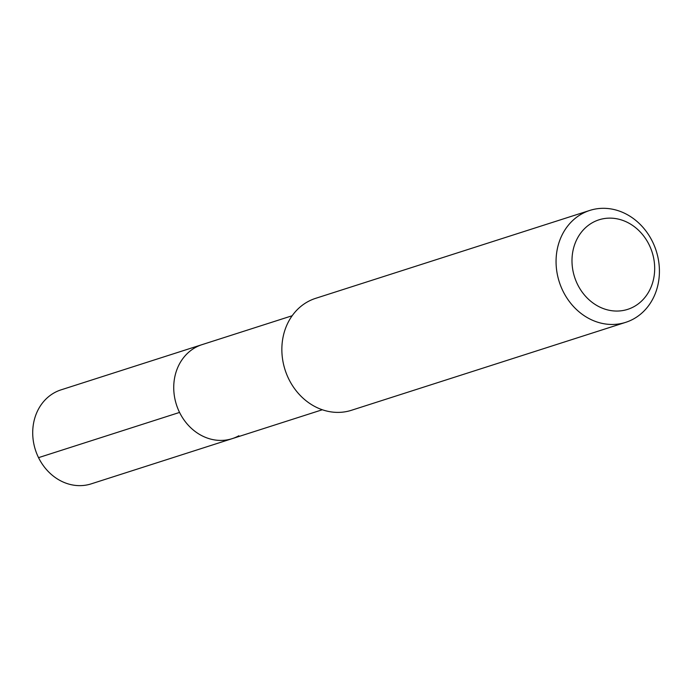 <?xml version="1.0" encoding="UTF-8"?>
<svg xmlns="http://www.w3.org/2000/svg" width="694" height="694" viewBox="0 0 694 694"><rect width="100%" height="100%" fill="white"/><g stroke="black" fill="none" stroke-linecap="round" stroke-linejoin="round"><path stroke-width="1.04" d="M292.165 315.744L61.046 389.855A49.361 42.75 72.2 0 0 54.401 392.726A49.361 42.75 72.2 0 0 36.834 453.841A49.361 42.75 72.2 0 0 91.192 483.865L232.212 438.643A49.361 42.75 -107.8 0 1 177.855 408.619A49.361 42.75 -107.8 0 1 195.422 347.503A49.361 42.75 -107.8 0 1 202.067 344.632A49.361 42.75 72.2 0 0 195.422 347.503A49.361 42.75 72.2 0 0 177.855 408.619A49.361 42.75 72.2 0 0 232.212 438.643A49.361 42.75 -107.8 0 0 238.857 435.771M589.796 210.429L315.597 298.351A58.764 50.896 72.2 0 0 307.685 301.777A58.764 50.896 72.2 0 0 286.761 374.534A58.764 50.896 72.2 0 0 351.485 410.275L625.684 322.346A58.764 50.896 -107.8 0 1 560.969 286.605A58.764 50.896 -107.8 0 1 581.884 213.847A58.764 50.896 -107.8 0 1 589.796 210.429A58.764 50.896 -107.8 0 1 654.511 246.17A58.764 50.896 -107.8 0 1 633.596 318.928A58.764 50.896 -107.8 0 1 625.684 322.346M634.021 306.627A47.01 40.712 -107.8 0 1 577.538 284.393A47.01 40.712 -107.8 0 1 592.65 222.557A47.01 40.712 -107.8 0 1 649.133 244.791A47.01 40.712 -107.8 0 1 634.021 306.627M38.534 457.65L179.555 412.427M322.32 409.755L232.212 438.643"/></g></svg>
